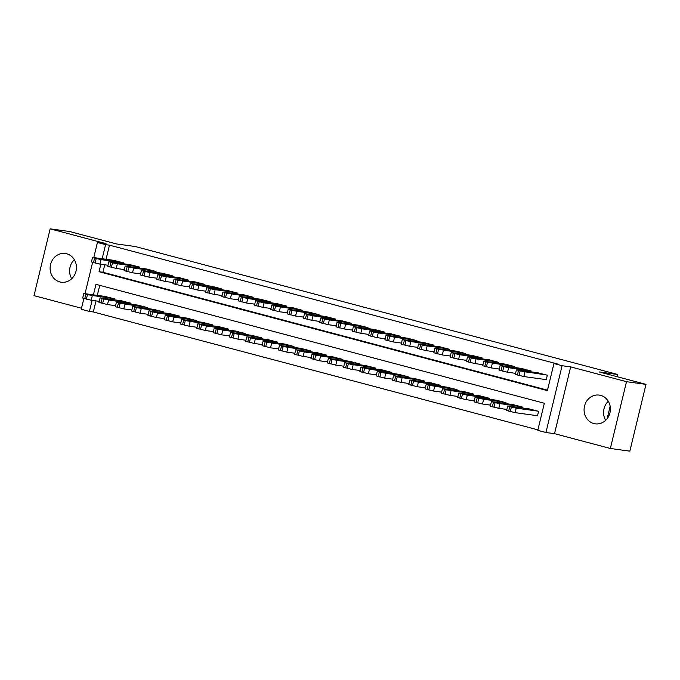 <?xml version="1.0" encoding="UTF-8"?>
<svg xmlns="http://www.w3.org/2000/svg" width="680" height="680" viewBox="0 0 680 680"><rect width="100%" height="100%" fill="white"/><g stroke="black" fill="none" stroke-linecap="round" stroke-linejoin="round"><path stroke-width="1.02" d="M59.866 281.945A14.501 13.141 -82.2 0 0 61.302 282.225A14.501 13.141 -82.2 0 0 76.16 270.445A14.501 13.141 -82.2 0 0 66.683 253.784A14.501 13.141 -82.2 0 0 65.246 253.496A14.501 13.141 -82.2 0 0 50.388 265.276A14.501 13.141 -82.2 0 0 59.866 281.945M593.836 423.546A14.501 13.141 -82.2 0 0 595.272 423.835A14.501 13.141 -82.2 0 0 610.121 412.046A14.501 13.141 -82.2 0 0 600.644 395.386A14.501 13.141 -82.2 0 0 599.207 395.097A14.501 13.141 -82.2 0 0 584.35 406.887A14.501 13.141 -82.2 0 0 593.836 423.546M95.99 300.9L93.313 311.967L89.42 311.431L81.269 309.273L83.878 298.495M617.287 376.754L617.831 374.501L135.226 246.517L116.518 243.95L69.649 231.523L50.158 228.846L34 295.639L81.515 308.236M617.831 374.501L599.123 371.934L646 384.361L629.841 451.154L610.351 448.477L626.51 381.692L570.673 366.885L562.096 365.712L545.938 432.497L537.787 430.338L544.34 403.257L95.974 284.35L93.432 294.839M570.673 366.885L554.514 433.67L610.351 448.477M554.514 433.67L545.938 432.497M93.313 311.967L537.897 429.862M646 384.361L626.51 381.692M123.207 263.712L123.428 262.803L113.619 260.312M139.51 268.039L139.731 267.129L129.922 264.63M155.814 272.365L156.034 271.447L146.226 268.957M172.117 276.683L172.338 275.774L162.537 273.284M188.428 281.01L188.649 280.1L178.84 277.61M204.731 285.337L204.952 284.427L195.143 281.928M221.034 289.654L221.255 288.745L211.446 286.254M237.337 293.981L237.558 293.072L227.749 290.581M253.64 298.308L253.861 297.398L244.052 294.899M269.943 302.625L270.164 301.716L260.355 299.225M286.246 306.952L286.467 306.043L276.666 303.552M302.558 311.278L302.778 310.369L292.969 307.87M318.861 315.596L319.082 314.687L309.273 312.197M335.163 319.923L335.385 319.014L325.575 316.523M351.466 324.25L351.688 323.34L341.878 320.841M367.769 328.567L367.99 327.658L358.181 325.168M384.072 332.894L384.293 331.984L374.484 329.494M400.375 337.221L400.596 336.311L390.796 333.812M416.687 341.538L416.908 340.629L407.099 338.138M432.99 345.865L433.211 344.955L423.402 342.465M449.293 350.192L449.514 349.282L439.705 346.783M465.596 354.51L465.817 353.6L456.008 351.109M481.899 358.836L482.12 357.926L472.311 355.436M498.202 363.162L498.423 362.253L488.614 359.754M514.513 367.489L514.726 366.571L504.925 364.08M530.817 371.807L531.038 370.898L521.229 368.407M536.698 415.625L537.514 415.837L538.602 411.324L528.793 408.833M99.756 285.362L97.334 295.375M522.078 407.906L522.299 406.997L512.49 404.506M505.775 403.589L505.996 402.679L496.188 400.18M489.473 399.262L489.693 398.352L479.885 395.862M473.169 394.935L473.39 394.026L463.581 391.536M456.866 390.618L457.079 389.708L447.279 387.209M440.555 386.291L440.776 385.381L430.975 382.891M424.252 381.964L424.473 381.055L414.664 378.565M407.949 377.647L408.17 376.737L398.361 374.238M391.646 373.32L391.867 372.411L382.058 369.92M375.343 368.993L375.564 368.084L365.755 365.594M359.04 364.675L359.261 363.766L349.452 361.267M342.737 360.349L342.95 359.44L333.149 356.949M326.425 356.023L326.647 355.113L316.846 352.623M310.123 351.704L310.344 350.795L300.534 348.296M293.82 347.378L294.041 346.469L284.231 343.978M277.517 343.051L277.738 342.142L267.928 339.651M261.214 338.733L261.435 337.815L251.625 335.325M244.91 334.407L245.131 333.498L235.323 330.999M228.607 330.08L228.82 329.171L219.019 326.68M212.296 325.754L212.517 324.844L202.716 322.354M195.993 321.436L196.214 320.526L186.405 318.027M179.69 317.109L179.911 316.2L170.102 313.709M163.387 312.783L163.608 311.874L153.799 309.383M147.084 308.465L147.305 307.555L137.496 305.056M130.781 304.139L131.002 303.229L121.193 300.738M114.478 299.812L114.691 298.902L104.89 296.412M100.827 264.265L99.025 271.719L547.391 390.626L553.945 363.545L557.838 364.08L109.471 245.174L106.063 259.275M104.728 264.8L102.927 272.255L547.51 390.15M545.428 379.517L546.244 379.738L547.34 375.224L537.531 372.733M607.138 418.719L610.147 406.257M93.772 257.593L97.427 242.479L106.003 243.652L50.158 228.846M97.427 242.479L105.578 244.647L102.17 258.74M109.471 245.174L105.578 244.647M553.945 363.545L562.096 365.712M85.034 293.692L92.608 262.395M92.097 300.365L89.42 311.431M102.927 272.255L99.025 271.719M605.676 420.325A14.501 13.141 97.8 0 1 608.285 401.276M71.715 278.724A14.501 13.141 97.8 0 1 74.324 259.675M546.524 375.003L520.106 370.966L516.774 369.886L538.373 372.844M516.426 369.877L515.329 374.391L523.838 376.558L546.269 379.635M526.269 372.045L520.769 370.651L524.79 371.17L530.289 372.563L526.269 372.045M537.787 411.111L516.196 408.144L509.745 406.64L508.045 405.986L529.635 408.944M537.54 415.735L515.108 412.658L506.6 410.49L507.688 405.977M517.531 408.144L521.56 408.663L512.031 406.75L517.531 408.144M530.221 370.685L508.623 367.719L502.171 366.214L500.471 365.559L522.07 368.517M500.123 365.551L499.026 370.065L507.535 372.232L515.585 373.337M509.966 367.719L504.466 366.325L513.986 368.237L509.966 367.719M513.91 366.358L487.5 362.321L484.168 361.233L505.758 364.2M483.82 361.225L482.723 365.738L491.232 367.914L499.281 369.019M493.663 363.392L488.163 362.006L492.184 362.525L497.683 363.919L493.663 363.392M497.607 362.032L471.197 357.995L467.865 356.915L489.456 359.873M467.508 356.906L466.421 361.42L474.929 363.587L482.978 364.692M477.36 359.074L471.852 357.68L475.881 358.199L481.381 359.592L477.36 359.074M481.304 357.714L459.714 354.748L453.262 353.243L451.562 352.589L473.152 355.546M451.206 352.58L450.117 357.094L458.617 359.261L466.675 360.366M461.048 354.748L455.549 353.353L465.077 355.266L461.048 354.748M521.483 406.784L495.074 402.747L491.742 401.659L513.332 404.625M506.855 409.436L498.797 408.34L490.297 406.164L491.385 401.65M501.228 403.818L505.257 404.337L495.728 402.433L501.228 403.818M505.18 402.458L478.771 398.421L475.439 397.341L497.029 400.299M490.552 405.118L482.494 404.013L473.994 401.837L475.082 397.332M484.925 399.5L488.954 400.019L479.425 398.106L484.925 399.5M488.877 398.14L467.287 395.173L460.836 393.669L459.127 393.014L480.726 395.973M474.24 400.792L466.191 399.687L457.683 397.519L458.779 393.006M468.622 395.173L472.642 395.692L463.123 393.779L468.622 395.173M472.575 393.813L446.156 389.776L442.825 388.688L464.423 391.654M457.938 396.466L449.888 395.369L441.379 393.193L442.476 388.679M452.319 390.847L456.339 391.365L446.819 389.453L452.319 390.847M465.001 353.387L438.591 349.35L435.26 348.262L456.85 351.228M434.902 348.253L433.815 352.767L442.315 354.943L450.373 356.048M444.745 350.421L439.246 349.036L443.275 349.554L448.774 350.94L444.745 350.421M456.271 389.487L429.853 385.45L426.522 384.37L448.112 387.328M441.635 392.148L433.585 391.043L425.076 388.866L426.173 384.361M436.016 386.521L440.037 387.048L434.537 385.653L430.517 385.135L436.016 386.521M448.698 349.061L422.288 345.024L418.957 343.944L440.546 346.902M418.6 343.935L417.512 348.449L426.012 350.616L434.07 351.721M428.442 346.103L422.943 344.709L426.972 345.227L432.471 346.622L428.442 346.103M432.395 344.743L405.977 340.705L402.645 339.618L424.243 342.575M402.296 339.609L401.2 344.123L409.708 346.29L417.758 347.395M412.139 341.776L406.64 340.382L410.661 340.901L416.16 342.295L412.139 341.776M416.092 340.416L389.674 336.379L386.342 335.291L407.94 338.257M385.993 335.282L384.897 339.796L393.405 341.972L401.455 343.069M395.837 337.45L390.337 336.065L399.857 337.969L395.837 337.45M399.78 336.09L373.371 332.052L370.039 330.973L391.629 333.931M369.69 330.964L368.594 335.469L377.102 337.646L385.152 338.75M379.534 333.132L374.034 331.738L383.554 333.65L379.534 333.132M383.477 331.772L361.887 328.805L355.436 327.301L353.736 326.647L375.326 329.604M353.379 326.638L352.291 331.151L360.8 333.319L368.849 334.424M363.23 328.805L357.723 327.411L361.751 327.93L367.251 329.324L363.23 328.805M439.96 385.169L418.37 382.202L411.918 380.698L410.219 380.043L431.808 383.001M425.332 387.821L417.282 386.716L408.774 384.548L409.861 380.035M419.713 382.202L423.733 382.721L414.214 380.808L419.713 382.202M423.657 380.842L397.248 376.805L393.916 375.717L415.505 378.683M409.028 383.495L400.979 382.398L392.471 380.222L393.558 375.708M403.401 377.876L407.43 378.394L397.902 376.482L403.401 377.876M407.354 376.516L380.945 372.478L377.613 371.399L399.202 374.357M392.725 379.176L384.668 378.072L376.168 375.896L377.255 371.382M387.099 373.55L391.127 374.076L385.628 372.683L381.599 372.164L387.099 373.55M391.051 372.19L369.461 369.231L363.01 367.727L361.309 367.072L382.899 370.03M376.423 374.85L368.365 373.745L359.865 371.577L360.952 367.064M370.796 369.231L374.825 369.75L365.296 367.837L370.796 369.231M374.748 367.872L348.33 363.834L344.998 362.746L366.596 365.704M360.111 370.524L352.061 369.418L343.553 367.251L344.649 362.738M354.493 364.905L358.513 365.423L348.993 363.511L354.493 364.905M367.175 327.445L340.765 323.408L337.433 322.32L359.023 325.286M337.076 322.311L335.988 326.825L344.488 329.001L352.546 330.098M346.919 324.479L341.42 323.085L350.948 324.998L346.919 324.479M358.445 363.545L332.027 359.507L328.695 358.428L350.293 361.386M343.808 366.205L335.758 365.1L327.25 362.925L328.346 358.411M338.19 360.578L342.21 361.105L336.71 359.712L332.69 359.193L338.19 360.578M350.872 323.119L324.462 319.082L321.13 318.002L342.72 320.96M320.773 317.993L319.685 322.499L328.185 324.675L336.243 325.779M330.616 320.152L325.116 318.767L329.146 319.286L334.645 320.679L330.616 320.152M342.142 359.219L315.724 355.181L312.392 354.101L333.982 357.059M327.505 361.879L319.455 360.774L310.947 358.606L312.043 354.093M321.887 356.26L325.907 356.779L316.387 354.866L321.887 356.26M334.569 318.801L312.978 315.834L306.527 314.33L304.827 313.675L326.417 316.633M304.47 313.667L303.382 318.18L311.882 320.348L319.931 321.453M314.313 315.834L308.813 314.44L318.342 316.353L314.313 315.834M325.83 354.9L304.24 351.942L297.789 350.429L296.089 349.775L317.679 352.733M311.202 357.552L303.152 356.447L294.644 354.28L295.732 349.767M305.583 351.934L309.604 352.452L300.084 350.54L305.583 351.934M318.265 314.475L291.848 310.437L288.515 309.349L310.114 312.315M288.167 309.341L287.07 313.854L295.579 316.03L303.628 317.126M298.01 311.508L292.51 310.114L302.03 312.026L298.01 311.508M309.527 350.574L283.118 346.536L279.786 345.457L301.376 348.415M294.899 353.234L286.841 352.129L278.341 349.953L279.429 345.44M289.272 347.607L293.301 348.135L287.801 346.74L283.773 346.222L289.272 347.607M301.962 310.148L275.545 306.111L272.212 305.031L293.811 307.989M271.864 305.014L270.767 309.527L279.276 311.703L287.325 312.808M281.707 307.181L276.207 305.796L280.228 306.315L285.727 307.708L281.707 307.181M293.225 346.248L266.815 342.21L263.483 341.13L285.073 344.089M278.596 348.908L270.538 347.803L262.038 345.635L263.126 341.122M272.969 343.289L276.998 343.808L271.499 342.414L267.469 341.896L272.969 343.289M285.651 305.83L264.061 302.863L257.609 301.359L255.909 300.704L277.5 303.662M255.561 300.696L254.464 305.209L262.973 307.377L271.023 308.482M265.404 302.863L259.904 301.469L263.925 301.988L269.425 303.382L265.404 302.863M276.922 341.929L255.331 338.963L248.88 337.458L247.18 336.804L268.77 339.762M262.293 344.582L254.235 343.476L245.735 341.309L246.823 336.796M256.666 338.963L260.695 339.481L251.167 337.569L256.666 338.963M269.348 301.503L247.758 298.546L241.306 297.032L239.606 296.378L261.197 299.336M239.25 296.37L238.161 300.883L246.67 303.059L254.72 304.155M249.101 298.537L243.593 297.143L253.121 299.055L249.101 298.537M253.045 297.177L226.635 293.139L223.303 292.06L244.894 295.018M222.947 292.043L221.858 296.556L230.358 298.732L238.417 299.837M232.79 294.21L227.29 292.825L231.319 293.344L236.819 294.738L232.79 294.21M236.742 292.85L210.332 288.813L207 287.733L228.59 290.692M206.644 287.725L205.555 292.238L214.055 294.406L222.113 295.511M216.487 289.892L210.987 288.499L215.016 289.017L220.516 290.411L216.487 289.892M220.439 288.532L198.849 285.575L192.397 284.061L190.697 283.407L212.287 286.365M190.34 283.399L189.244 287.912L197.752 290.079L205.802 291.185M200.183 285.566L194.684 284.172L204.213 286.084L200.183 285.566M204.136 284.206L177.718 280.168L174.386 279.089L195.984 282.047M174.037 279.072L172.941 283.585L181.45 285.762L189.499 286.866M183.881 281.24L178.381 279.854L182.401 280.373L187.901 281.767L183.881 281.24M187.833 279.879L161.415 275.842L158.083 274.762L179.681 277.721M157.734 274.754L156.638 279.267L165.146 281.435L173.196 282.54M167.577 276.922L162.078 275.527L171.598 277.44L167.577 276.922M171.521 275.561L149.931 272.603L143.48 271.091L141.78 270.436L163.37 273.394M141.431 270.427L140.335 274.941L148.844 277.108L156.893 278.214M151.274 272.595L145.775 271.201L155.295 273.113L151.274 272.595M155.219 271.235L128.809 267.197L125.477 266.109L147.067 269.076M125.12 266.101L124.032 270.615L132.541 272.791L140.59 273.896M134.971 268.269L129.464 266.883L133.493 267.401L138.992 268.796L134.971 268.269M138.916 266.909L112.506 262.871L109.174 261.791L130.764 264.75M108.817 261.783L107.729 266.297L116.229 268.464L124.287 269.569M118.66 263.95L113.16 262.556L117.189 263.075L122.689 264.469L118.66 263.95M122.612 262.591L101.022 259.624L94.571 258.12L92.871 257.465L114.461 260.423M92.514 257.457L91.426 261.97L99.926 264.137L107.984 265.243M102.357 259.624L96.858 258.23L106.386 260.142L102.357 259.624M260.618 337.603L234.2 333.565L230.869 332.477L252.467 335.444M245.981 340.263L237.932 339.159L229.424 336.982L230.52 332.469M240.363 334.637L244.383 335.163L238.884 333.769L234.863 333.251L240.363 334.637M244.315 333.276L217.898 329.239L214.566 328.159L236.164 331.118M229.678 335.937L221.629 334.832L213.12 332.664L214.217 328.151M224.06 330.319L228.08 330.837L222.581 329.443L218.56 328.925L224.06 330.319M228.012 328.958L206.414 325.992L199.963 324.488L198.262 323.833L219.852 326.791M213.375 331.611L205.326 330.505L196.817 328.338L197.914 323.825M207.757 325.992L211.778 326.51L202.257 324.598L207.757 325.992M211.701 324.632L185.292 320.594L181.959 319.506L203.549 322.473M197.072 327.293L189.023 326.188L180.514 324.012L181.602 319.498M191.454 321.666L195.475 322.184L185.954 320.28L191.454 321.666M195.398 320.305L168.988 316.268L165.656 315.188L187.246 318.147M180.769 322.966L172.712 321.861L164.212 319.694L165.299 315.18M175.143 317.348L179.171 317.866L169.643 315.953L175.143 317.348M179.095 315.988L157.505 313.021L151.054 311.517L149.353 310.862L170.944 313.82M164.466 318.639L156.408 317.534L147.908 315.367L148.996 310.853M158.839 313.021L162.869 313.539L153.34 311.627L158.839 313.021M162.792 311.661L136.382 307.624L133.05 306.536L154.641 309.502M148.163 314.313L140.106 313.216L131.606 311.041L132.694 306.527M142.536 308.695L146.566 309.213L137.037 307.309L142.536 308.695M146.489 307.334L120.071 303.297L116.739 302.218L138.338 305.175M131.852 309.995L123.802 308.89L115.294 306.714L116.391 302.209M126.233 304.376L130.254 304.895L120.734 302.982L126.233 304.376M130.186 303.017L108.587 300.05L102.136 298.546L100.436 297.891L122.034 300.849M115.549 305.668L107.499 304.563L98.991 302.396L100.087 297.882M109.931 300.05L113.951 300.569L108.451 299.175L104.431 298.656L109.931 300.05M113.883 298.69L87.465 294.652L84.133 293.565L105.723 296.531M99.246 301.342L91.197 300.245L82.688 298.07L83.784 293.556M93.627 295.724L97.648 296.242L88.128 294.329L93.627 295.724M523.838 376.558L524.926 372.045M519.019 375.479L520.106 370.966M517.387 375.046L518.483 370.532M524.79 371.17L524.663 371.73M516.196 408.144L515.108 412.658M509.745 406.64L508.657 411.153M511.377 407.074L510.281 411.578M515.924 407.83L516.06 407.269M507.535 372.232L508.623 367.719M502.715 371.161L503.804 366.648M501.083 370.727L502.171 366.214M508.487 366.851L508.351 367.404M491.232 367.914L492.32 363.4M486.412 366.834L487.5 362.321M484.781 366.401L485.868 361.887M492.184 362.525L492.048 363.077M474.929 363.587L476.017 359.074M470.11 362.508L471.197 357.995M468.477 362.075L469.565 357.561M475.881 358.199L475.745 358.751M458.617 359.261L459.714 354.748M453.798 358.181L454.894 353.676M452.175 357.756L453.262 353.243M459.578 353.872L459.442 354.433M499.894 403.826L498.797 408.34M493.442 402.313L492.354 406.827M495.074 402.747L493.977 407.26M499.621 403.503L499.758 402.951M483.59 399.5L482.494 404.013M477.139 397.987L476.042 402.5M478.771 398.421L477.675 402.934M483.318 399.177L483.454 398.625M467.287 395.173L466.191 399.687M460.836 393.669L459.739 398.183M462.46 394.094L461.371 398.607M467.015 394.859L467.143 394.298M450.976 390.855L449.888 395.369M444.533 389.342L443.437 393.856M446.156 389.776L445.068 394.289M450.704 390.532L450.84 389.98M442.315 354.943L443.411 350.429M437.495 353.863L438.591 349.35M435.863 353.43L436.96 348.916M443.275 349.554L443.139 350.106M434.673 386.529L433.585 391.043M428.221 385.016L427.133 389.529M429.853 385.45L428.765 389.963M434.401 386.206L434.537 385.653M426.012 350.616L427.108 346.103M421.192 349.537L422.288 345.024M419.56 349.103L420.656 344.59M426.972 345.227L426.836 345.78M409.708 346.29L410.796 341.776M404.889 345.21L405.977 340.705M403.257 344.786L404.353 340.272M410.661 340.901L410.533 341.462M393.405 341.972L394.493 337.458M388.586 340.892L389.674 336.379M386.954 340.459L388.042 335.945M394.357 336.583L394.221 337.135M377.102 337.646L378.19 333.132M372.283 336.566L373.371 332.052M370.651 336.132L371.739 331.619M378.054 332.256L377.918 332.809M360.8 333.319L361.887 328.805M355.98 332.24L357.068 327.726M354.348 331.815L355.436 327.301M361.751 327.93L361.615 328.491M418.37 382.202L417.282 386.716M411.918 380.698L410.83 385.203M413.55 381.123L412.462 385.637M418.098 381.888L418.234 381.327M402.067 377.885L400.979 382.398M395.615 376.372L394.527 380.885M397.248 376.805L396.151 381.319M401.795 377.561L401.931 377.009M385.764 373.558L384.668 378.072M379.312 372.045L378.216 376.558M380.945 372.478L379.848 376.992M385.492 373.235L385.628 372.683M369.461 369.231L368.365 373.745M363.01 367.727L361.913 372.232M364.642 368.152L363.545 372.666M369.189 368.917L369.325 368.356M353.158 364.913L352.061 369.418M346.707 363.4L345.61 367.914M348.33 363.834L347.242 368.348M352.886 364.591L353.013 364.038M344.488 329.001L345.584 324.488M339.668 327.921L340.765 323.408M338.045 327.488L339.133 322.975M345.449 323.612L345.312 324.164M336.846 360.587L335.758 365.1M330.403 359.074L329.307 363.587M332.027 359.507L330.939 364.021M336.575 360.264L336.71 359.712M328.185 324.675L329.281 320.161M323.365 323.595L324.462 319.082M321.733 323.161L322.83 318.648M329.146 319.286L329.01 319.838M320.543 356.26L319.455 360.774M314.092 354.748L313.004 359.261M315.724 355.181L314.636 359.695M320.272 355.946L320.407 355.385M311.882 320.348L312.978 315.834M307.062 319.269L308.159 314.755M305.43 318.835L306.527 314.33M312.834 314.959L312.707 315.52M304.24 351.942L303.152 356.447M297.789 350.429L296.701 354.943M299.421 350.863L298.333 355.376M303.969 351.62L304.104 351.067M295.579 316.03L296.667 311.517M290.76 314.95L291.848 310.437M289.127 314.517L290.224 310.003M296.531 310.641L296.403 311.194M287.938 347.616L286.841 352.129M281.486 346.103L280.398 350.616M283.118 346.536L282.022 351.05M287.666 347.293L287.801 346.74M279.276 311.703L280.364 307.19M274.457 310.624L275.545 306.111M272.825 310.19L273.912 305.677M280.228 306.315L280.092 306.867M271.635 343.289L270.538 347.803M265.183 341.776L264.087 346.29M266.815 342.21L265.719 346.724M271.363 342.975L271.499 342.414M262.973 307.377L264.061 302.863M258.153 306.298L259.241 301.784M256.522 305.864L257.609 301.359M263.925 301.988L263.789 302.549M255.331 338.963L254.235 343.476M248.88 337.458L247.783 341.972M250.512 337.892L249.416 342.405M255.059 338.649L255.196 338.096M246.67 303.059L247.758 298.546M241.85 301.979L242.939 297.466M240.219 301.546L241.306 297.032M247.622 297.67L247.486 298.223M230.358 298.732L231.455 294.219M225.539 297.653L226.635 293.139M223.916 297.219L225.003 292.706M231.319 293.344L231.183 293.896M214.055 294.406L215.152 289.892M209.236 293.326L210.332 288.813M207.604 292.893L208.701 288.379M215.016 289.017L214.88 289.578M197.752 290.079L198.849 285.575M192.933 289.008L194.03 284.495M191.301 288.575L192.397 284.061M198.704 284.699L198.577 285.251M181.45 285.762L182.537 281.248M176.63 284.682L177.718 280.168M174.998 284.249L176.094 279.735M182.401 280.373L182.274 280.925M165.146 281.435L166.234 276.922M160.327 280.356L161.415 275.842M158.695 279.922L159.783 275.409M166.099 276.046L165.963 276.607M148.844 277.108L149.931 272.603M144.024 276.037L145.112 271.524M142.392 275.604L143.48 271.091M149.795 271.728L149.659 272.28M132.541 272.791L133.629 268.277M127.721 271.711L128.809 267.197M126.089 271.277L127.177 266.764M133.493 267.401L133.356 267.954M116.229 268.464L117.325 263.95M111.409 267.385L112.506 262.871M109.786 266.951L110.874 262.438M117.189 263.075L117.053 263.636M99.926 264.137L101.022 259.624M95.106 263.058L96.203 258.553M93.474 262.633L94.571 258.12M100.886 258.757L100.751 259.31M239.02 334.645L237.932 339.159M232.577 333.132L231.48 337.646M234.2 333.565L233.112 338.079M238.756 334.322L238.884 333.769M222.717 330.319L221.629 334.832M216.266 328.805L215.178 333.319M217.898 329.239L216.809 333.752M222.445 329.995L222.581 329.443M206.414 325.992L205.326 330.505M199.963 324.488L198.874 329.001M201.594 324.921L200.506 329.426M206.142 325.677L206.278 325.116M190.111 321.674L189.023 326.188M183.659 320.161L182.571 324.675M185.292 320.594L184.203 325.108M189.839 321.351L189.975 320.798M173.808 317.348L172.712 321.861M167.356 315.834L166.269 320.348M168.988 316.268L167.892 320.781M173.536 317.024L173.672 316.472M157.505 313.021L156.408 317.534M151.054 311.517L149.957 316.03M152.685 311.95L151.589 316.455M157.233 312.707L157.369 312.146M141.202 308.703L140.106 313.216M134.75 307.19L133.654 311.703M136.382 307.624L135.286 312.137M140.93 308.38L141.066 307.827M124.891 304.376L123.802 308.89M118.447 302.863L117.351 307.377M120.071 303.297L118.983 307.81M124.627 304.053L124.755 303.501M108.587 300.05L107.499 304.563M102.136 298.546L101.048 303.059M103.768 298.971L102.68 303.484M108.316 299.736L108.451 299.175M92.284 295.732L91.197 300.245M85.833 294.219L84.745 298.732M87.465 294.652L86.377 299.166M92.013 295.409L92.148 294.856"/></g></svg>
